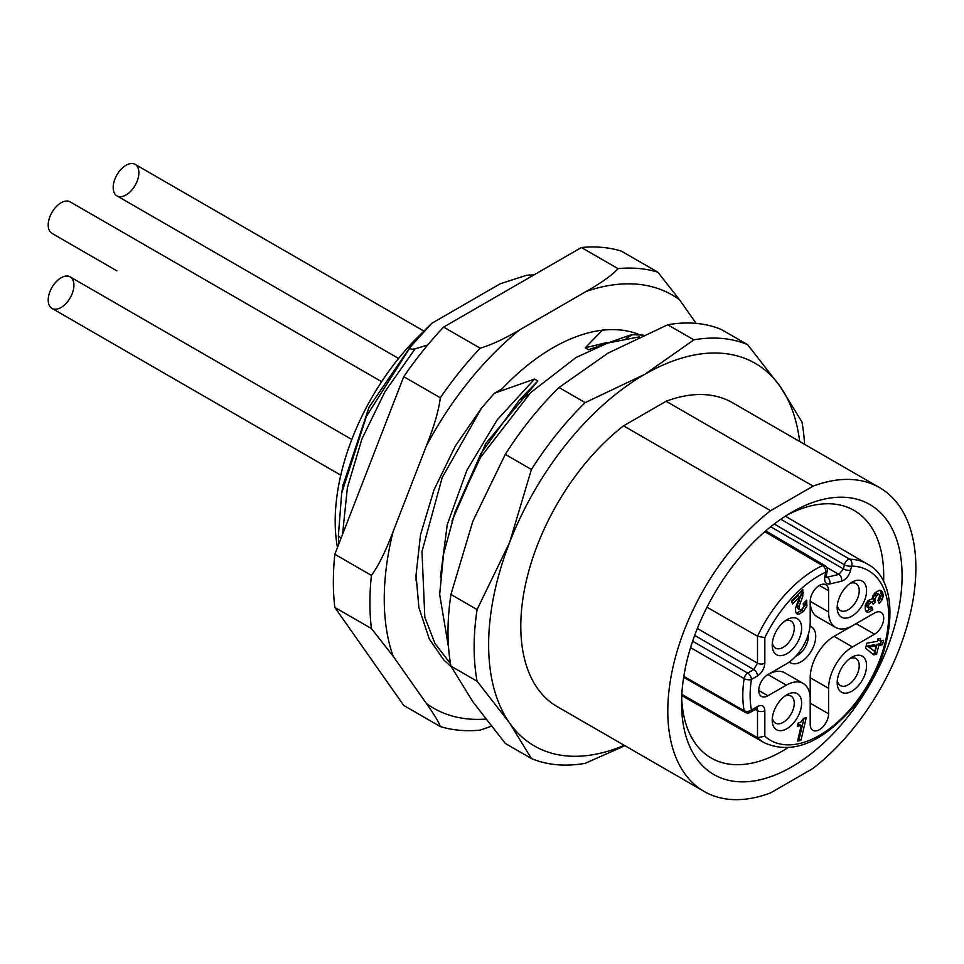 <?xml version="1.0" encoding="UTF-8"?>
<svg xmlns="http://www.w3.org/2000/svg" width="964" height="964" viewBox="0 0 964 964"><rect width="100%" height="100%" fill="white"/><g stroke="black" fill="none" stroke-linecap="round" stroke-linejoin="round"><path stroke-width="1.45" d="M608.079 353.077L667.739 324.76L693.875 339.846L644.82 374.297L585.16 402.615L559.024 387.516L608.079 353.077M667.739 324.76A233.891 135.032 -60 0 1 721.47 329.555L747.606 344.654A233.891 135.032 120 0 0 693.875 339.846M505.293 454.369L531.429 469.456L509.558 542.575A220.889 127.537 120 0 0 509.558 722.928L531.429 758.535L505.293 743.437L472.806 701.708L450.935 666.112A233.891 135.032 -60 0 1 450.935 594.463L472.806 521.355L505.293 454.369A233.891 135.032 -60 0 1 559.024 387.516M585.16 402.615A233.891 135.032 120 0 0 531.429 469.456M799.662 441.5A220.889 127.537 120 0 0 780.093 386.383A220.889 127.537 120 0 0 644.82 374.297A220.889 127.537 120 0 0 509.558 542.575L477.072 609.561L450.935 594.463M450.935 666.112L477.072 681.199L509.558 722.928A220.889 127.537 120 0 0 624.238 745.329M770.561 510.703A175.412 101.28 120 0 0 673.571 664.582A175.412 101.28 120 0 0 704.13 791.444L557.12 706.564A175.412 101.28 -60 0 1 526.573 579.713A175.412 101.28 -60 0 1 623.551 425.835L666.1 401.265A175.412 101.28 -60 0 1 732.532 402.735L879.542 487.615A175.412 101.28 120 0 0 813.11 486.145L770.561 510.703L623.551 425.835M804.579 444.332A233.891 135.032 120 0 0 801.964 421.979L780.093 386.383L747.606 344.654M531.429 758.535A233.891 135.032 120 0 0 585.16 763.331L624.925 745.714M477.072 609.561A233.891 135.032 120 0 0 477.072 681.199M704.13 791.444A175.412 101.28 120 0 0 770.561 792.914L813.11 768.356A175.412 101.28 120 0 0 910.088 614.478A175.412 101.28 120 0 0 879.542 487.615M846.958 717.951A155.927 90.026 -60 0 1 681.572 703.178A155.927 90.026 -60 0 1 736.701 561.096A155.927 90.026 -60 0 1 791.83 512.221A155.927 90.026 -60 0 1 898.328 545.094A155.927 90.026 -60 0 1 846.958 717.951M666.1 401.265L813.11 486.145M787.721 747.847A142.937 82.518 -60 0 1 711.179 758.005A142.937 82.518 -60 0 1 681.681 697.707M787.142 515.041A142.937 82.518 -60 0 1 854.104 510.438A142.937 82.518 -60 0 1 883.578 581.81M706.986 607.212L757.499 636.24A103.148 59.551 120 0 1 822.497 565.567A5.194 3.266 64.8 0 1 825.823 572.098A5.194 2.024 12.6 0 0 827.22 571.11A5.194 5.194 0 0 0 824.774 565.494A5.194 3 120.4 0 0 822.497 565.567L764.789 531.718M764.838 663.196A5.194 3 180 0 1 757.499 663.196L757.499 636.24L764.838 637.674L764.838 663.196C764.392 668.606 761.946 672.848 757.487 675.921L751.402 679.439A5.194 3 -120 0 0 747.739 673.077A5.194 2.976 120 0 0 744.136 678.596L690.573 647.615M866.576 590.691A20.786 12.002 -60 0 1 851.875 616.153A20.786 12.002 -60 0 1 837.186 607.669A20.786 12.002 -60 0 1 851.875 582.208A20.786 12.002 -60 0 1 866.576 590.691M866.576 665.714A20.786 12.002 -60 0 1 851.875 691.176A20.786 12.002 -60 0 1 837.186 682.681A20.786 12.002 -60 0 1 851.875 657.219A20.786 12.002 -60 0 1 866.576 665.714M801.614 628.203A20.786 12.002 -60 0 1 786.913 653.664A20.786 12.002 -60 0 1 772.212 645.169A20.786 12.002 -60 0 1 786.913 619.707A20.786 12.002 -60 0 1 801.614 628.203M801.614 703.214A20.786 12.002 -60 0 1 786.913 728.676A20.786 12.002 -60 0 1 772.212 720.192A20.786 12.002 -60 0 1 786.913 694.731A20.786 12.002 -60 0 1 801.614 703.214M835.583 627.407L817.207 616.803A33.788 19.509 -60 0 1 810.206 601.331A12.99 7.507 120 0 1 815.881 588.257A12.99 7.507 120 0 1 825.895 584.774A12.99 7.507 120 0 1 828.582 590.727L828.582 611.947A33.788 19.509 120 0 0 835.583 627.407A33.788 19.509 120 0 0 852.477 625.732L874.529 613.008A12.99 7.507 120 0 1 881.024 612.357A12.99 7.507 120 0 1 883.012 622.768A12.99 7.507 120 0 1 874.529 634.228L856.153 623.612A12.99 7.507 120 0 0 856.213 623.575M828.582 611.947L810.206 601.331L810.206 622.551A33.788 19.509 120 0 1 786.323 663.931L767.947 674.535A12.99 7.507 120 0 0 759.451 685.994A12.99 7.507 120 0 0 761.452 696.406A12.99 7.507 120 0 0 767.947 695.755L786.323 685.151L767.947 674.535A33.788 19.509 -60 0 1 784.841 672.86L803.217 683.476A33.788 19.509 120 0 0 786.323 685.151M874.529 634.228L852.477 646.952A33.788 19.509 120 0 0 828.582 688.332L828.582 713.794A12.99 7.507 120 0 1 822.907 726.868A12.99 7.507 120 0 1 812.905 730.351A12.99 7.507 120 0 1 810.206 724.398L810.206 698.936A33.788 19.509 120 0 0 803.217 683.476M798.011 723.229L797.288 726.338L801.217 725.482L797.59 741.087L800.964 740.352L806.217 717.734L803.59 718.313L800.723 722.253L798.011 723.229M873.553 654.869L876.541 654.351L878.843 645.398L882.458 644.759L883.626 640.241L880.011 640.867L880.662 638.337L878.035 638.795L877.373 641.325L866.877 643.157L865.588 648.133L873.553 654.869M879.264 603.524L882.265 599.5L883.229 595.86L882.711 592.607L881.144 590.571L879.602 590.221L875.107 592.691L873.083 595.439L872.107 598.897L867.925 600.632L865.19 605.284L865.371 610.188L866.853 612.104L868.323 612.417L872.854 609.718L871.697 606.85L868.19 607.465L868.19 605.585L871.058 602.464L872.251 602.621L873.083 604.211L875.493 601.765L874.866 599.355L876.613 595.632L878.614 594.463L879.903 595.33L877.987 600.355L879.264 603.524M866.359 606.404L868.781 608.236L866.359 606.404L866.359 604.524L869.215 601.403L872.251 602.621M875.493 601.765L873.661 600.705L873.023 598.295L874.782 594.571L876.782 593.402L879.903 595.33M802.795 589.763L791.456 601.15L792.541 603.91L799.746 596.668L795.457 608.368L795.746 612.176L797.156 613.996L798.77 614.297L803.374 611.538L806.916 605.934L806.651 600.186L803.265 603.597L803.602 606.681L802.253 608.995L800.433 609.947L799.192 608.899L799.023 606.513L802.795 596.33L802.795 589.763M800.433 609.947L797.361 607.838L797.192 605.452L800.951 595.27L801.506 591.065M681.837 694.381L757.499 737.653L764.838 736.207A97.954 56.551 120 0 0 872.589 675.957A97.954 56.551 120 0 0 851.574 566.037A5.194 4.049 -88.4 0 0 849.609 559.18A5.194 2.976 120.1 0 0 844.38 564.759A5.194 2.024 12.6 0 0 851.574 566.037L850.634 570.206C848.947 575.978 845.898 579.653 841.5 581.208L829.847 583.955C825.69 584.401 824.039 581.834 824.883 576.267L825.823 572.098A97.954 56.551 120 0 0 764.838 637.674M780.792 519.222L849.609 559.18A103.148 59.551 120 0 1 867.431 564.073L785.323 516.198M683.813 676.366L744.136 710.733A5.194 3 119.7 0 0 745.16 712.348L683.669 677.306M744.136 678.596A5.194 2.374 8.7 0 0 751.402 679.439A97.954 56.551 -60 0 0 751.402 709.962A5.194 3.519 169.4 0 1 744.136 710.733A103.148 59.551 -60 0 1 744.136 678.596M849.911 583.497A15.593 9.001 -60 0 1 855.996 583.557A15.593 9.001 -60 0 1 859.225 590.691A15.593 9.001 -60 0 1 852.429 606.38A15.593 9.001 -60 0 1 840.403 610.561A15.593 9.001 -60 0 1 837.318 605.308M849.911 658.508A15.593 9.001 -60 0 1 855.996 658.569A15.593 9.001 -60 0 1 859.225 665.714A15.593 9.001 -60 0 1 852.429 681.403A15.593 9.001 -60 0 1 840.403 685.585A15.593 9.001 -60 0 1 837.318 680.331M784.937 620.997A15.593 9.001 -60 0 1 791.034 621.057A15.593 9.001 -60 0 1 794.264 628.203A15.593 9.001 -60 0 1 787.455 643.892A15.593 9.001 -60 0 1 775.442 648.073A15.593 9.001 -60 0 1 772.345 642.819M784.937 696.02A15.593 9.001 -60 0 1 791.034 696.08A15.593 9.001 -60 0 1 794.264 703.214A15.593 9.001 -60 0 1 787.455 718.915A15.593 9.001 -60 0 1 775.442 723.084A15.593 9.001 -60 0 1 772.345 717.843M828.582 713.794L810.206 703.19L810.206 677.716A33.788 19.509 -60 0 1 834.101 636.348L856.153 623.612M810.013 626.214A20.786 12.002 -60 0 1 815.725 636.348A20.786 12.002 -60 0 1 805.771 658.159A20.786 12.002 -60 0 1 789.383 661.931M808.254 634.589A15.593 9.001 -60 0 1 808.374 636.348A15.593 9.001 -60 0 1 795.77 656.219M800.964 740.352L799.12 739.292L804.024 718.216M797.951 739.545L799.12 739.292M801.217 725.482L799.385 724.422L797.65 724.795M872.203 653.725L874.697 653.291L877.011 644.338L880.626 643.699L881.421 640.626M876.541 654.351L874.697 653.291M880.011 640.867L878.18 639.807L878.457 638.71M882.458 644.759L880.626 643.699M878.843 645.398L877.011 644.338M874.77 651.447L867.323 646.013L874.372 644.783L876.216 645.856L874.77 651.447L869.154 647.073L876.216 645.856M869.154 647.073L867.323 646.013M878.409 601.403L880.421 598.439L881.385 594.8L880.132 590.245M876.782 593.402L878.059 594.27L876.782 593.402M870.42 601.56L871.914 602.416L873.661 600.705M872.854 609.718L870.661 607.766M866.021 611.357L871.022 608.658M798.59 608.887L797.361 607.838L798.59 608.887M796.324 613.249L801.53 610.477L805.073 604.874L805.47 601.379M799.746 596.668L797.915 595.595L791.721 601.825M602.994 329.567L585.22 347.823L588.51 349.727L630.227 335.111L632.565 334.689L626.154 338.388M528.453 394.806L519.403 400.024L537.84 380.973L534.55 379.069L494.412 393.24L502.051 388.829A188.414 108.775 120 0 1 639.879 334.845M632.565 334.689L643.145 335.135M454.779 512.667L481.06 453.309L519.403 400.024M427.691 345.016L415.11 348.811C410.821 349.727 409.411 348.908 410.881 346.377L431.8 323.302L415.448 339.436L369.007 407.302L343.003 485.398M534.008 274.885L526.585 275.27L500.28 283.753L431.8 323.302M529.116 274.848L531.441 276.379M426.341 445.983C434.198 426.124 438.861 410.049 440.319 397.783A253.375 146.287 -60 0 1 480.18 348.197L443.609 327.085L581.425 247.519A253.375 146.287 120 0 1 621.286 251.074L657.858 272.185A253.375 146.287 120 0 0 617.996 268.631C612.381 274.981 601.777 282.597 586.184 291.441L519.704 329.833A238.566 137.732 120 0 0 426.341 445.983L393.095 531.658C385.492 551.661 378.262 566.242 371.405 575.388A253.375 146.287 120 0 0 371.405 628.54L393.095 656.135L426.341 703.431C434.198 714.505 438.861 722.217 440.319 726.579A253.375 146.287 120 0 0 480.18 730.134L491.218 726.229M696.129 323.374L679.548 299.792L657.858 272.185M416.111 580.798L416.026 575.147L420.509 534.803L433.969 489.989L455.345 445.983L481.663 407.88L494.412 393.24M480.18 348.197C491.194 344.955 504.365 338.834 519.704 329.833M443.609 327.085A253.375 146.287 120 0 0 403.747 376.671L334.833 554.276L371.405 575.388M403.747 376.671L440.319 397.783M371.405 628.54L334.833 607.428L403.747 705.455L440.319 726.579M581.425 247.519L617.996 268.631M334.833 607.428A253.375 146.287 -60 0 1 334.833 554.276M337.472 547.48A178.015 102.774 -60 0 1 415.448 339.436M398.578 358.463L116.933 195.861A18.195 10.508 -60 0 1 116.933 174.858A18.195 10.508 -60 0 1 135.129 164.362A18.195 10.508 -60 0 1 135.129 185.365A18.195 10.508 -60 0 1 116.933 195.861L398.578 358.463M423.666 330.953L135.129 164.362L423.666 330.953M116.849 270.836A18.195 10.508 -60 0 0 116.933 270.884L51.972 233.372A18.195 10.508 -60 0 1 51.972 212.369A18.195 10.508 -60 0 1 70.155 201.874L381.624 381.684M351.8 439.488L70.155 276.885A18.195 10.508 -60 0 1 70.155 297.888A18.195 10.508 -60 0 1 51.972 308.396A18.195 10.508 -60 0 1 51.972 287.393A18.195 10.508 -60 0 1 70.155 276.885L351.8 439.488M340.786 475.144L51.972 308.396L340.786 475.144M450.513 663.738L434.981 643.518L424.823 617.297L421.979 551.553L442.187 477.566L481.663 407.88M440.415 577.195L447.26 524.561L466.95 470.155L497.195 419.858L534.55 379.069M537.84 380.973L485.748 443.561L451.935 521.102M585.22 347.823L606.862 342.533M825.666 576.99L826.208 577.508L826.281 575.279A5.194 2.024 -167.4 0 1 824.895 576.267M745.16 712.348A5.194 5.194 0 0 0 750.329 712.336A5.194 3 -120 0 0 751.402 709.962L757.487 706.455C761.946 704.383 764.392 705.793 764.838 710.697L764.838 736.207M756.812 708.624L757.499 710.697A5.194 3 0 0 0 764.838 710.697M755.318 709.456L757.499 710.697L757.499 737.653A103.148 59.551 120 0 0 764.283 742.738C792.396 755.33 822.593 742.834 854.875 705.262C895.399 656.472 902.364 581.629 867.431 564.073M697.346 628.468L757.499 663.196L753.824 669.57L747.739 673.077L692.634 641.217M757.487 675.921A5.194 3 60 0 0 753.824 669.57L694.683 635.421M757.487 706.455A5.194 3 60 0 1 756.403 708.829L756.403 708.829A5.194 3 60 0 1 756.391 708.841L757.138 708.528L756.415 708.323M774.225 524.018L844.38 564.759L843.452 568.929L770.718 526.766M850.634 570.206A5.194 2.024 -167.4 0 1 843.452 568.929L838.885 574.423L826.606 567.302M829.847 583.955A5.194 3.723 -103.2 0 0 827.233 577.171L838.885 574.423A5.194 3.723 76.8 0 1 841.5 581.208M826.112 576.508L827.233 577.171L826.136 577.183M852.477 646.952L834.101 636.348M828.582 688.332L810.206 677.716M767.947 695.755L758.752 690.453M828.582 590.727L819.4 585.425M882.265 599.5L880.421 598.439M876.613 595.632L874.782 594.571M874.866 599.355L873.023 598.295M875.3 601.295L873.468 600.235M869.504 603.5L867.66 602.44M868.19 605.585L866.359 604.524M868.323 612.417L866.491 611.357M882.711 592.607L880.879 591.534M883.229 595.86L881.385 594.8M803.349 592.896L801.506 591.836M802.795 596.33L800.951 595.27M800.554 602.078L798.722 601.006M799.023 606.513L797.192 605.452M806.916 605.934L805.073 604.874M803.374 611.538L801.53 610.477M798.77 614.297L796.927 613.237M586.184 291.441A238.566 137.732 -60 0 1 679.548 299.792M485.615 719.084A238.566 137.732 -60 0 1 426.341 703.431M393.095 656.135A238.566 137.732 -60 0 1 393.095 531.658M341.654 493.291L338.364 535.948L341.666 493.231L366.477 416.195L410.881 346.377M338.762 544.166L338.364 535.948L341.123 538.069M342.545 534.43L347.377 487.724L361.97 438.837L385.154 391.372L415.11 348.811M826.281 575.279L827.22 571.11M764.283 742.738L681.765 695.562M750.329 712.336L756.403 708.829M824.774 565.494L765.741 530.887M879.325 594.607L877.493 593.547M872.095 602.5L870.263 601.44M799.879 609.778L798.047 608.718M639.373 336.87L607.657 343.064L575.954 357.536L530.634 392.637L480.409 457.611L455.044 511.92L443.597 553.938L439.668 594.439L448.573 647.615M343.16 484.47L341.666 493.231M451.393 666.992L443.826 659.991L429.257 638.951L418.894 607.585L416.038 575.147"/></g></svg>
